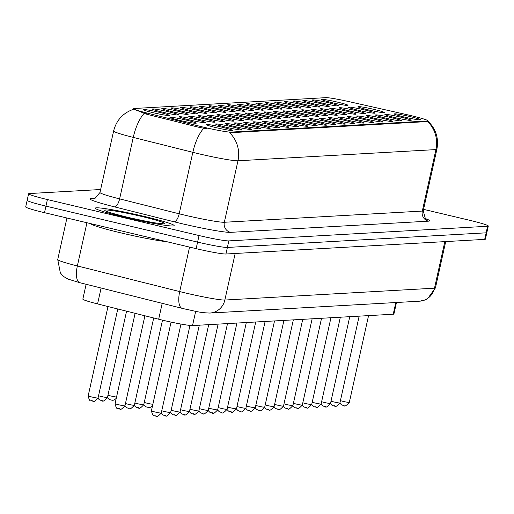 <?xml version="1.0" encoding="UTF-8"?>
<svg xmlns="http://www.w3.org/2000/svg" width="514" height="514" viewBox="0 0 514 514"><rect width="100%" height="100%" fill="white"/><g stroke="black" fill="none" stroke-linecap="round" stroke-linejoin="round"><path stroke-width="0.77" d="M237.686 107.895A13.46 0.867 -167.5 0 1 227.676 104.869A13.46 0.867 -167.5 0 1 243.919 107.542A13.46 0.867 -167.5 0 1 253.91 110.683A13.46 0.867 -167.5 0 1 237.686 107.895M228.28 108.428A13.46 0.867 -167.5 0 1 218.27 105.396A13.46 0.867 -167.5 0 1 234.519 108.075A13.46 0.867 -167.5 0 1 244.503 111.21A13.46 0.867 -167.5 0 1 228.28 108.428M218.88 108.955A13.46 0.867 -167.5 0 1 208.87 105.929A13.46 0.867 -167.5 0 1 225.113 108.608A13.46 0.867 -167.5 0 1 235.097 111.744A13.46 0.867 -167.5 0 1 218.88 108.955M190.668 110.555A13.46 0.867 -167.5 0 1 180.658 107.522A13.46 0.867 -167.5 0 1 196.901 110.202A13.46 0.867 -167.5 0 1 206.891 113.337A13.46 0.867 -167.5 0 1 190.668 110.555M181.262 111.082A13.46 0.867 -167.5 0 1 171.252 108.056A13.46 0.867 -167.5 0 1 187.501 110.735A13.46 0.867 -167.5 0 1 197.485 113.87A13.46 0.867 -167.5 0 1 181.262 111.082M171.862 111.615A13.46 0.867 -167.5 0 1 161.852 108.589A13.46 0.867 -167.5 0 1 178.095 111.262A13.46 0.867 -167.5 0 1 188.085 114.404A13.46 0.867 -167.5 0 1 171.862 111.615M162.456 112.148A13.46 0.867 -167.5 0 1 152.446 109.122A13.46 0.867 -167.5 0 1 168.695 111.795A13.46 0.867 -167.5 0 1 178.679 114.937A13.46 0.867 -167.5 0 1 162.456 112.148M209.474 109.488A13.46 0.867 -167.5 0 1 199.464 106.462A13.46 0.867 -167.5 0 1 215.713 109.135A13.46 0.867 -167.5 0 1 225.697 112.277A13.46 0.867 -167.5 0 1 209.474 109.488M200.074 110.022A13.46 0.867 -167.5 0 1 190.058 106.996A13.46 0.867 -167.5 0 1 206.307 109.668A13.46 0.867 -167.5 0 1 216.291 112.81A13.46 0.867 -167.5 0 1 200.074 110.022M247.086 107.362A13.46 0.867 -167.5 0 1 237.076 104.336A13.46 0.867 -167.5 0 1 253.325 107.008A13.46 0.867 -167.5 0 1 263.309 110.15A13.46 0.867 -167.5 0 1 247.086 107.362M256.492 106.835A13.46 0.867 -167.5 0 1 246.482 103.802A13.46 0.867 -167.5 0 1 262.725 106.482A13.46 0.867 -167.5 0 1 272.716 109.617A13.46 0.867 -167.5 0 1 256.492 106.835M265.899 106.302A13.46 0.867 -167.5 0 1 255.882 103.269A13.46 0.867 -167.5 0 1 272.131 105.948A13.46 0.867 -167.5 0 1 282.115 109.084A13.46 0.867 -167.5 0 1 265.899 106.302M275.298 105.768A13.46 0.867 -167.5 0 1 265.288 102.742A13.46 0.867 -167.5 0 1 281.537 105.415A13.46 0.867 -167.5 0 1 291.522 108.557A13.46 0.867 -167.5 0 1 275.298 105.768M284.705 105.235A13.46 0.867 -167.5 0 1 274.694 102.209A13.46 0.867 -167.5 0 1 290.937 104.882A13.46 0.867 -167.5 0 1 300.921 108.024A13.46 0.867 -167.5 0 1 284.705 105.235M294.104 104.708A13.46 0.867 -167.5 0 1 284.094 101.676A13.46 0.867 -167.5 0 1 300.343 104.355A13.46 0.867 -167.5 0 1 310.327 107.49A13.46 0.867 -167.5 0 1 294.104 104.708M303.511 104.175A13.46 0.867 -167.5 0 1 293.5 101.142A13.46 0.867 -167.5 0 1 309.743 103.822A13.46 0.867 -167.5 0 1 319.734 106.957A13.46 0.867 -167.5 0 1 303.511 104.175M312.91 103.642A13.46 0.867 -167.5 0 1 302.9 100.615A13.46 0.867 -167.5 0 1 319.149 103.288A13.46 0.867 -167.5 0 1 329.133 106.43A13.46 0.867 -167.5 0 1 312.91 103.642M322.317 103.108A13.46 0.867 -167.5 0 1 312.306 100.082A13.46 0.867 -167.5 0 1 328.549 102.755A13.46 0.867 -167.5 0 1 338.54 105.897A13.46 0.867 -167.5 0 1 322.317 103.108M331.723 102.582A13.46 0.867 -167.5 0 1 321.713 99.549A13.46 0.867 -167.5 0 1 337.955 102.228A13.46 0.867 -167.5 0 1 347.939 105.364A13.46 0.867 -167.5 0 1 331.723 102.582M153.056 112.682A13.46 0.867 -167.5 0 1 143.046 109.649A13.46 0.867 -167.5 0 1 159.289 112.328A13.46 0.867 -167.5 0 1 169.273 115.464A13.46 0.867 -167.5 0 1 153.056 112.682M273.994 115.13A13.46 0.867 -167.5 0 1 263.984 112.097A13.46 0.867 -167.5 0 1 280.226 114.776A13.46 0.867 -167.5 0 1 290.217 117.912A13.46 0.867 -167.5 0 1 273.994 115.13M264.588 115.656A13.46 0.867 -167.5 0 1 254.578 112.63A13.46 0.867 -167.5 0 1 270.827 115.309A13.46 0.867 -167.5 0 1 280.811 118.445A13.46 0.867 -167.5 0 1 264.588 115.656M255.188 116.19A13.46 0.867 -167.5 0 1 245.178 113.164A13.46 0.867 -167.5 0 1 261.42 115.836A13.46 0.867 -167.5 0 1 271.405 118.978A13.46 0.867 -167.5 0 1 255.188 116.19M245.782 116.723A13.46 0.867 -167.5 0 1 235.772 113.69A13.46 0.867 -167.5 0 1 252.021 116.37A13.46 0.867 -167.5 0 1 262.005 119.511A13.46 0.867 -167.5 0 1 245.782 116.723M217.57 118.316A13.46 0.867 -167.5 0 1 207.56 115.29A13.46 0.867 -167.5 0 1 223.808 117.963A13.46 0.867 -167.5 0 1 233.793 121.105A13.46 0.867 -167.5 0 1 217.57 118.316M226.976 117.783A13.46 0.867 -167.5 0 1 216.966 114.757A13.46 0.867 -167.5 0 1 233.208 117.436A13.46 0.867 -167.5 0 1 243.199 120.572A13.46 0.867 -167.5 0 1 226.976 117.783M189.364 119.91A13.46 0.867 -167.5 0 1 179.354 116.884A13.46 0.867 -167.5 0 1 195.596 119.563A13.46 0.867 -167.5 0 1 205.581 122.698A13.46 0.867 -167.5 0 1 189.364 119.91M198.764 119.383A13.46 0.867 -167.5 0 1 188.754 116.35A13.46 0.867 -167.5 0 1 205.002 119.03A13.46 0.867 -167.5 0 1 214.987 122.165A13.46 0.867 -167.5 0 1 198.764 119.383M208.17 118.85A13.46 0.867 -167.5 0 1 198.16 115.817A13.46 0.867 -167.5 0 1 214.402 118.496A13.46 0.867 -167.5 0 1 224.393 121.638A13.46 0.867 -167.5 0 1 208.17 118.85M236.376 117.256A13.46 0.867 -167.5 0 1 226.366 114.224A13.46 0.867 -167.5 0 1 242.614 116.903A13.46 0.867 -167.5 0 1 252.599 120.038A13.46 0.867 -167.5 0 1 236.376 117.256M283.394 114.596A13.46 0.867 -167.5 0 1 273.384 111.564A13.46 0.867 -167.5 0 1 289.633 114.243A13.46 0.867 -167.5 0 1 299.617 117.385A13.46 0.867 -167.5 0 1 283.394 114.596M292.8 114.063A13.46 0.867 -167.5 0 1 282.79 111.037A13.46 0.867 -167.5 0 1 299.032 113.71A13.46 0.867 -167.5 0 1 309.023 116.851A13.46 0.867 -167.5 0 1 292.8 114.063M302.206 113.53A13.46 0.867 -167.5 0 1 292.19 110.504A13.46 0.867 -167.5 0 1 308.439 113.183A13.46 0.867 -167.5 0 1 318.423 116.318A13.46 0.867 -167.5 0 1 302.206 113.53M311.606 113.003A13.46 0.867 -167.5 0 1 301.596 109.97A13.46 0.867 -167.5 0 1 317.845 112.65A13.46 0.867 -167.5 0 1 327.829 115.785A13.46 0.867 -167.5 0 1 311.606 113.003M321.012 112.47A13.46 0.867 -167.5 0 1 311.002 109.443A13.46 0.867 -167.5 0 1 327.245 112.116A13.46 0.867 -167.5 0 1 337.229 115.258A13.46 0.867 -167.5 0 1 321.012 112.47M330.412 111.936A13.46 0.867 -167.5 0 1 320.402 108.91A13.46 0.867 -167.5 0 1 336.651 111.583A13.46 0.867 -167.5 0 1 346.635 114.725A13.46 0.867 -167.5 0 1 330.412 111.936M339.818 111.403A13.46 0.867 -167.5 0 1 329.808 108.377A13.46 0.867 -167.5 0 1 346.05 111.056A13.46 0.867 -167.5 0 1 356.041 114.192A13.46 0.867 -167.5 0 1 339.818 111.403M349.218 110.876A13.46 0.867 -167.5 0 1 339.208 107.844A13.46 0.867 -167.5 0 1 355.457 110.523A13.46 0.867 -167.5 0 1 365.441 113.658A13.46 0.867 -167.5 0 1 349.218 110.876M358.624 110.343A13.46 0.867 -167.5 0 1 348.614 107.317A13.46 0.867 -167.5 0 1 364.856 109.99A13.46 0.867 -167.5 0 1 374.847 113.131A13.46 0.867 -167.5 0 1 358.624 110.343M368.03 109.81A13.46 0.867 -167.5 0 1 358.014 106.783A13.46 0.867 -167.5 0 1 374.263 109.456A13.46 0.867 -167.5 0 1 384.247 112.598A13.46 0.867 -167.5 0 1 368.03 109.81M179.958 120.443A13.46 0.867 -167.5 0 1 169.948 117.417A13.46 0.867 -167.5 0 1 186.19 120.09A13.46 0.867 -167.5 0 1 196.181 123.231A13.46 0.867 -167.5 0 1 179.958 120.443M225.672 127.144A13.46 0.867 -167.5 0 1 215.655 124.118A13.46 0.867 -167.5 0 1 231.904 126.791A13.46 0.867 -167.5 0 1 241.888 129.933A13.46 0.867 -167.5 0 1 225.672 127.144M235.071 126.611A13.46 0.867 -167.5 0 1 225.061 123.585A13.46 0.867 -167.5 0 1 241.31 126.264A13.46 0.867 -167.5 0 1 251.295 129.399A13.46 0.867 -167.5 0 1 235.071 126.611M244.478 126.084A13.46 0.867 -167.5 0 1 234.468 123.052A13.46 0.867 -167.5 0 1 250.71 125.731A13.46 0.867 -167.5 0 1 260.694 128.866A13.46 0.867 -167.5 0 1 244.478 126.084M253.877 125.551A13.46 0.867 -167.5 0 1 243.867 122.518A13.46 0.867 -167.5 0 1 260.116 125.198A13.46 0.867 -167.5 0 1 270.101 128.339A13.46 0.867 -167.5 0 1 253.877 125.551M263.284 125.018A13.46 0.867 -167.5 0 1 253.273 121.991A13.46 0.867 -167.5 0 1 269.516 124.664A13.46 0.867 -167.5 0 1 279.507 127.806A13.46 0.867 -167.5 0 1 263.284 125.018M272.683 124.484A13.46 0.867 -167.5 0 1 262.673 121.458A13.46 0.867 -167.5 0 1 278.922 124.137A13.46 0.867 -167.5 0 1 288.907 127.273A13.46 0.867 -167.5 0 1 272.683 124.484M282.09 123.958A13.46 0.867 -167.5 0 1 272.079 120.925A13.46 0.867 -167.5 0 1 288.322 123.604A13.46 0.867 -167.5 0 1 298.313 126.74A13.46 0.867 -167.5 0 1 282.09 123.958M291.496 123.424A13.46 0.867 -167.5 0 1 281.479 120.392A13.46 0.867 -167.5 0 1 297.728 123.071A13.46 0.867 -167.5 0 1 307.713 126.213A13.46 0.867 -167.5 0 1 291.496 123.424M300.896 122.891A13.46 0.867 -167.5 0 1 290.885 119.865A13.46 0.867 -167.5 0 1 307.134 122.538A13.46 0.867 -167.5 0 1 317.119 125.679A13.46 0.867 -167.5 0 1 300.896 122.891M310.302 122.358A13.46 0.867 -167.5 0 1 300.292 119.332A13.46 0.867 -167.5 0 1 316.534 122.011A13.46 0.867 -167.5 0 1 326.518 125.146A13.46 0.867 -167.5 0 1 310.302 122.358M319.702 121.831A13.46 0.867 -167.5 0 1 309.691 118.798A13.46 0.867 -167.5 0 1 325.94 121.477A13.46 0.867 -167.5 0 1 335.925 124.613A13.46 0.867 -167.5 0 1 319.702 121.831M329.108 121.298A13.46 0.867 -167.5 0 1 319.098 118.265A13.46 0.867 -167.5 0 1 335.34 120.944A13.46 0.867 -167.5 0 1 345.331 124.086A13.46 0.867 -167.5 0 1 329.108 121.298M338.508 120.764A13.46 0.867 -167.5 0 1 328.497 117.738A13.46 0.867 -167.5 0 1 344.746 120.411A13.46 0.867 -167.5 0 1 354.731 123.553A13.46 0.867 -167.5 0 1 338.508 120.764M347.914 120.231A13.46 0.867 -167.5 0 1 337.904 117.205A13.46 0.867 -167.5 0 1 354.146 119.884A13.46 0.867 -167.5 0 1 364.137 123.019A13.46 0.867 -167.5 0 1 347.914 120.231M357.32 119.704A13.46 0.867 -167.5 0 1 347.31 116.672A13.46 0.867 -167.5 0 1 363.552 119.351A13.46 0.867 -167.5 0 1 373.537 122.486A13.46 0.867 -167.5 0 1 357.32 119.704M366.72 119.171A13.46 0.867 -167.5 0 1 356.71 116.138A13.46 0.867 -167.5 0 1 372.958 118.818A13.46 0.867 -167.5 0 1 382.943 121.959A13.46 0.867 -167.5 0 1 366.72 119.171M376.126 118.638A13.46 0.867 -167.5 0 1 366.116 115.611A13.46 0.867 -167.5 0 1 382.358 118.284A13.46 0.867 -167.5 0 1 392.343 121.426A13.46 0.867 -167.5 0 1 376.126 118.638M385.526 118.104A13.46 0.867 -167.5 0 1 375.516 115.078A13.46 0.867 -167.5 0 1 391.764 117.757A13.46 0.867 -167.5 0 1 401.749 120.893A13.46 0.867 -167.5 0 1 385.526 118.104M394.932 117.577A13.46 0.867 -167.5 0 1 384.922 114.545A13.46 0.867 -167.5 0 1 401.164 117.224A13.46 0.867 -167.5 0 1 411.155 120.36A13.46 0.867 -167.5 0 1 394.932 117.577M404.332 117.044A13.46 0.867 -167.5 0 1 394.322 114.012A13.46 0.867 -167.5 0 1 410.57 116.691A13.46 0.867 -167.5 0 1 420.555 119.833A13.46 0.867 -167.5 0 1 404.332 117.044M216.266 127.678A13.46 0.867 -167.5 0 1 206.255 124.645A13.46 0.867 -167.5 0 1 222.498 127.324A13.46 0.867 -167.5 0 1 232.489 130.466A13.46 0.867 -167.5 0 1 216.266 127.678M407.114 114.712A22.719 1.465 -167.5 0 1 410.937 115.592A22.719 1.465 -167.5 0 1 427.854 120.809A22.719 1.465 -167.5 0 1 427.224 121.002L230.812 132.104A22.719 1.465 -167.5 0 1 200.344 126.399L146.882 113.009A22.719 1.465 -167.5 0 1 133.621 108.685A22.719 1.465 -167.5 0 1 134.25 108.493L325.85 97.66A22.719 1.465 -167.5 0 1 348.839 101.592L407.114 114.712M396.474 302.502L393.923 314.003A25.244 1.632 -167.5 0 1 393.223 314.221L192.532 325.568A25.244 1.632 -167.5 0 1 158.672 319.226L97.576 303.922A25.244 1.632 -167.5 0 1 82.844 299.116L86.134 284.281M144.074 216.375A40.388 2.609 12.5 0 0 95.296 208.164A40.388 2.609 12.5 0 0 125.371 217.428A40.388 2.609 12.5 0 0 174.156 225.646A40.388 2.609 12.5 0 0 144.074 216.375A40.388 2.609 12.5 0 0 95.296 208.164A40.388 2.609 12.5 0 0 125.371 217.428A40.388 2.609 12.5 0 0 174.156 225.646A40.388 2.609 12.5 0 0 144.074 216.375M427.391 120.636C435.788 128.436 438.95 137.996 436.874 149.298A33.654 2.172 -167.5 0 1 435.936 149.587A29.452 28.649 -93.2 0 0 427.616 121.561L229.649 132.753A29.452 28.649 86.8 0 1 237.969 160.779A33.654 2.172 -167.5 0 1 198.25 153.647A33.654 2.172 -167.5 0 1 192.827 152.324L133.255 137.405A33.654 2.172 -167.5 0 1 113.613 130.999L99.979 192.487A33.654 2.172 12.5 0 0 119.621 198.886L179.193 213.811A33.654 2.172 12.5 0 0 184.622 215.128A33.654 2.172 12.5 0 0 224.342 222.266L422.309 211.074A33.654 2.172 12.5 0 0 423.24 210.785L425.219 218.097L426.562 219.189M27.852 200.113A25.244 1.632 12.5 0 0 27.152 200.325L25.7 206.885A25.244 1.632 12.5 0 0 44.5 212.68L196.142 248.654L197.594 242.1A25.244 1.632 12.5 0 0 227.387 247.446L486.148 232.823A25.244 1.632 12.5 0 0 486.848 232.604A25.244 1.632 12.5 0 1 486.148 232.823L227.387 247.446A25.244 1.632 12.5 0 1 197.594 242.1L45.952 206.12L197.594 242.1L199.047 235.541A25.244 1.632 12.5 0 0 228.839 240.893L487.6 226.263A25.244 1.632 12.5 0 0 488.3 226.044A25.244 1.632 12.5 0 0 469.5 220.249L423.555 209.352M27.152 200.325A25.244 1.632 12.5 0 0 45.952 206.12A25.244 1.632 12.5 0 1 27.152 200.325L28.611 193.772A25.244 1.632 12.5 0 0 47.404 199.56L199.047 235.541M207.11 128.706L200.081 127.588L146.618 114.198L134.077 109.296M100.641 189.518L29.311 193.553A25.244 1.632 12.5 0 0 28.611 193.772M196.142 248.654A25.244 1.632 12.5 0 0 225.929 254.006L484.689 239.376A25.244 1.632 12.5 0 0 485.389 239.158L488.3 226.044M90.226 223.526A42.071 2.718 12.5 0 0 121.529 233.028A42.071 2.718 12.5 0 0 166.947 241.728M230.812 132.104L230.638 132.914M200.344 126.399L200.081 127.588M146.882 113.009L146.618 114.198M427.224 121.002L427.044 121.805M395.812 302.534L393.223 314.221M101.097 288.026L97.576 303.922M162.199 303.331L158.672 319.226M195.686 311.336L192.532 325.568M230.503 232.354A8.417 8.185 86.8 0 1 224.342 222.266L237.969 160.779L435.936 149.587L422.309 211.074A8.417 8.185 86.8 0 0 428.47 221.161L230.503 232.354A42.071 2.718 -167.5 0 1 180.851 223.436A42.071 2.718 -167.5 0 1 174.073 221.785L114.5 206.866A42.071 2.718 -167.5 0 1 91.119 198.5L95.116 198.275M144.093 113.427A29.452 11.437 104.1 0 0 133.255 137.405L119.621 198.886A8.417 3.27 -75.9 0 1 114.5 206.866M203.743 128.262A29.452 11.437 104.1 0 0 192.827 152.324L179.193 213.811A8.417 3.27 -75.9 0 1 174.073 221.785M426.01 218.816A42.071 2.718 -167.5 0 1 428.47 221.161M228.839 240.893L225.929 254.006M487.6 226.263L484.689 239.376M47.404 199.56L44.5 212.68M99.979 192.487L95.096 198.282L93.407 198.7A8.417 8.185 86.8 0 1 91.119 198.5M86.937 222.748L77.357 265.944A16.827 6.534 104.1 0 0 79.882 282.713L68.291 279.179L64.346 276.956L62.149 275.048L60.344 272.857L57.722 259.544A33.654 2.172 12.5 0 0 77.357 265.944L179.701 291.579A33.654 2.172 12.5 0 0 185.13 292.903A33.654 2.172 12.5 0 0 224.849 300.035L434.503 288.181A33.654 2.172 12.5 0 0 435.442 287.891L427.513 298.801L424.962 300.041L419.495 301.198L209.834 313.052A16.827 16.371 86.8 0 0 224.849 300.035L235.168 253.486M444.828 241.631L434.503 288.181A16.827 16.371 86.8 0 1 419.495 301.198M189.563 247.099L179.701 291.579A16.827 6.534 104.1 0 0 182.226 308.349L79.882 282.713M161.248 413.05C154.656 420.06 156.892 414.618 155.151 416.064C154.611 414.355 153.782 419.379 151.392 410.866A5.05 0.328 12.5 0 0 155.151 412.022A5.05 0.328 12.5 0 0 161.248 413.05L180.979 324.064M155.607 416.044L155.215 416.07M118.843 404.794A5.05 0.328 12.5 0 0 124.941 405.816C118.348 412.826 120.584 407.384 118.85 408.829C117.995 407.274 116.839 411.457 115.085 403.631A5.05 0.328 12.5 0 0 118.843 404.794M119.299 408.816L118.907 408.836M91.942 397.026A5.05 0.328 12.5 0 0 98.039 398.054C91.447 405.064 93.683 399.622 91.942 401.068C91.094 399.513 89.931 403.696 88.183 395.87A5.05 0.328 12.5 0 0 91.942 397.026M92.398 401.048L92.006 401.074M161.756 410.75A5.05 0.328 12.5 0 0 164.557 411.496A5.05 0.328 12.5 0 0 170.654 412.517L189.962 325.433M165.007 415.518L164.621 415.537M171.162 410.217A5.05 0.328 12.5 0 0 173.957 410.962A5.05 0.328 12.5 0 0 180.054 411.99L199.297 325.182M174.413 414.984L174.021 415.004M180.568 409.684A5.05 0.328 12.5 0 0 183.363 410.429A5.05 0.328 12.5 0 0 189.46 411.457L208.703 324.655M183.819 414.451L183.427 414.47M189.968 409.157A5.05 0.328 12.5 0 0 192.763 409.896A5.05 0.328 12.5 0 0 198.86 410.924L218.109 324.122M193.219 413.918L192.834 413.943M125.455 403.516A5.05 0.328 12.5 0 0 128.249 404.261A5.05 0.328 12.5 0 0 134.347 405.289C127.755 412.292 129.991 406.85 128.249 408.296L126.136 407.429L124.896 406.015M128.706 408.283L128.314 408.302M134.854 402.982A5.05 0.328 12.5 0 0 137.649 403.728A5.05 0.328 12.5 0 0 143.747 404.756C137.154 411.765 139.39 406.323 137.656 407.769L135.535 406.895L134.295 405.482M138.105 407.75L137.713 407.769M144.261 402.456A5.05 0.328 12.5 0 0 147.055 403.194A5.05 0.328 12.5 0 0 152.857 404.267M147.512 407.216L147.12 407.242M127.613 217.306A30.692 1.979 12.5 0 0 163.837 223.808A30.692 1.979 12.5 0 0 141.832 216.503A30.692 1.979 12.5 0 0 105.608 209.995A30.692 1.979 12.5 0 0 127.613 217.306M98.547 395.754A5.05 0.328 12.5 0 0 101.342 396.493A5.05 0.328 12.5 0 0 107.439 397.521C100.847 404.531 103.083 399.089 101.348 400.534L99.228 399.667L97.988 398.247M101.798 400.515L101.406 400.541M107.953 395.221A5.05 0.328 12.5 0 0 110.748 395.966A5.05 0.328 12.5 0 0 116.549 397.033M111.204 399.988L110.812 400.008M199.374 408.624A5.05 0.328 12.5 0 0 202.169 409.369A5.05 0.328 12.5 0 0 208.266 410.39L227.509 323.589M202.625 413.391L202.233 413.41M208.774 408.09A5.05 0.328 12.5 0 0 211.569 408.836A5.05 0.328 12.5 0 0 217.673 409.864L236.915 323.055M212.025 412.858L211.639 412.877M218.18 407.557A5.05 0.328 12.5 0 0 220.975 408.302A5.05 0.328 12.5 0 0 227.072 409.33L246.315 322.529M221.431 412.324L221.039 412.344M227.586 407.03A5.05 0.328 12.5 0 0 230.381 407.769A5.05 0.328 12.5 0 0 236.479 408.797L255.721 321.995M230.831 411.791L230.445 411.817M236.986 406.497A5.05 0.328 12.5 0 0 239.781 407.242A5.05 0.328 12.5 0 0 245.878 408.264L265.121 321.462M240.237 411.264L239.845 411.284M246.392 405.964A5.05 0.328 12.5 0 0 249.187 406.709A5.05 0.328 12.5 0 0 255.285 407.737L274.527 320.929M249.643 410.731L249.251 410.75M255.792 405.43A5.05 0.328 12.5 0 0 258.587 406.176A5.05 0.328 12.5 0 0 264.684 407.204L283.934 320.402M259.043 410.198L258.658 410.217M265.198 404.904A5.05 0.328 12.5 0 0 267.993 405.642A5.05 0.328 12.5 0 0 274.091 406.67L293.333 319.869M268.449 409.664L268.057 409.69M274.598 404.37A5.05 0.328 12.5 0 0 277.393 405.116A5.05 0.328 12.5 0 0 283.497 406.137L302.74 319.335M277.849 409.138L277.464 409.157M284.004 403.837A5.05 0.328 12.5 0 0 286.799 404.582A5.05 0.328 12.5 0 0 292.896 405.61L312.139 318.802M287.255 408.604L286.863 408.624M293.41 403.31A5.05 0.328 12.5 0 0 296.205 404.049A5.05 0.328 12.5 0 0 302.303 405.077L321.546 318.275M296.655 408.071L296.27 408.097M302.81 402.777A5.05 0.328 12.5 0 0 305.605 403.516A5.05 0.328 12.5 0 0 311.702 404.544L330.945 317.742M306.061 407.538L305.669 407.563M312.216 402.244A5.05 0.328 12.5 0 0 315.011 402.989A5.05 0.328 12.5 0 0 321.109 404.01L340.352 317.209M315.467 407.011L315.076 407.03M321.616 401.71A5.05 0.328 12.5 0 0 324.411 402.456A5.05 0.328 12.5 0 0 330.508 403.484L349.758 316.675M324.867 406.478L324.482 406.497M331.022 401.183A5.05 0.328 12.5 0 0 333.817 401.922A5.05 0.328 12.5 0 0 339.915 402.95L359.157 316.149M334.273 405.944L333.882 405.97M340.422 400.65A5.05 0.328 12.5 0 0 343.224 401.389A5.05 0.328 12.5 0 0 349.321 402.417L368.564 315.615M343.673 405.411L343.288 405.437M427.854 120.809L427.674 121.619M133.505 109.276C123.019 112.971 116.389 120.212 113.613 130.999M436.874 149.298L423.24 210.785M209.834 313.052C198.661 312.692 194.96 310.989 185.143 309.055L182.226 308.349M435.442 287.891L445.709 241.58M57.722 259.544L66.929 218M151.392 410.866L171.072 322.092M124.941 405.816L144.903 315.776M115.085 403.631L135.105 313.322M98.039 398.054L117.783 308.985M88.183 395.87L107.985 306.53M161.203 413.25L162.745 414.862L164.557 415.53C166.298 414.085 164.056 419.527 170.654 412.517M170.603 412.716L172.145 414.329L173.963 414.997C175.698 413.552 173.462 418.994 180.054 411.99M180.009 412.183L181.551 413.796L183.363 414.47C185.104 413.025 182.868 418.467 189.46 411.457M189.409 411.65L190.951 413.269L192.769 413.937C194.504 412.491 192.268 417.933 198.86 410.924M134.347 405.289L153.699 317.98M143.747 404.756L162.501 320.158M152.549 405.642L150.396 407.3L148.655 407.512L145.539 406.728L143.702 404.948M162.045 223.77L162.469 223.686C158.518 223.725 146.927 221.605 127.69 217.313C113.202 213.618 106.205 211.62 106.706 211.325L107.06 211.575M107.439 397.521L126.579 311.188M116.241 398.408L114.089 400.065L112.348 400.284L109.231 399.494L107.394 397.72M198.815 411.123L200.357 412.736L202.169 413.404C203.91 411.958 201.674 417.4 208.266 410.39M208.215 410.59L209.757 412.202L211.575 412.87C213.316 411.425 211.074 416.867 217.673 409.864M217.621 410.056L219.163 411.669L220.981 412.344C222.716 410.898 220.48 416.34 227.072 409.33M227.027 409.523L228.569 411.142L230.381 411.81C232.122 410.365 229.88 415.807 236.479 408.797M236.427 408.996L237.969 410.609L239.787 411.277C241.522 409.831 239.286 415.273 245.878 408.264M245.833 408.463L247.375 410.076L249.187 410.744C250.928 409.298 248.692 414.74 255.285 407.737M255.233 407.93L256.775 409.542L258.593 410.217C260.328 408.771 258.092 414.213 264.684 407.204M264.639 407.396L266.181 409.015L267.993 409.684C269.734 408.238 267.498 413.68 274.091 406.67M274.039 406.87L275.581 408.482L277.399 409.15C279.141 407.705 276.898 413.147 283.497 406.137M283.445 406.336L284.987 407.949L286.806 408.617C288.54 407.172 286.304 412.613 292.896 405.61M292.851 405.803L294.393 407.416L296.205 408.09C297.947 406.645 295.704 412.087 302.303 405.077M302.251 405.27L303.793 406.889L305.612 407.557C307.346 406.111 305.11 411.553 311.702 404.544M311.657 404.743L313.199 406.356L315.011 407.024C316.752 405.578 314.517 411.02 321.109 404.01M321.057 404.21L322.599 405.822L324.418 406.49C326.159 405.045 323.916 410.487 330.508 403.484M330.463 403.676L332.005 405.289L333.817 405.964C335.558 404.518 333.323 409.96 339.915 402.95M339.87 403.143L341.405 404.762L343.224 405.43C344.965 403.985 342.722 409.427 349.321 402.417"/></g></svg>
